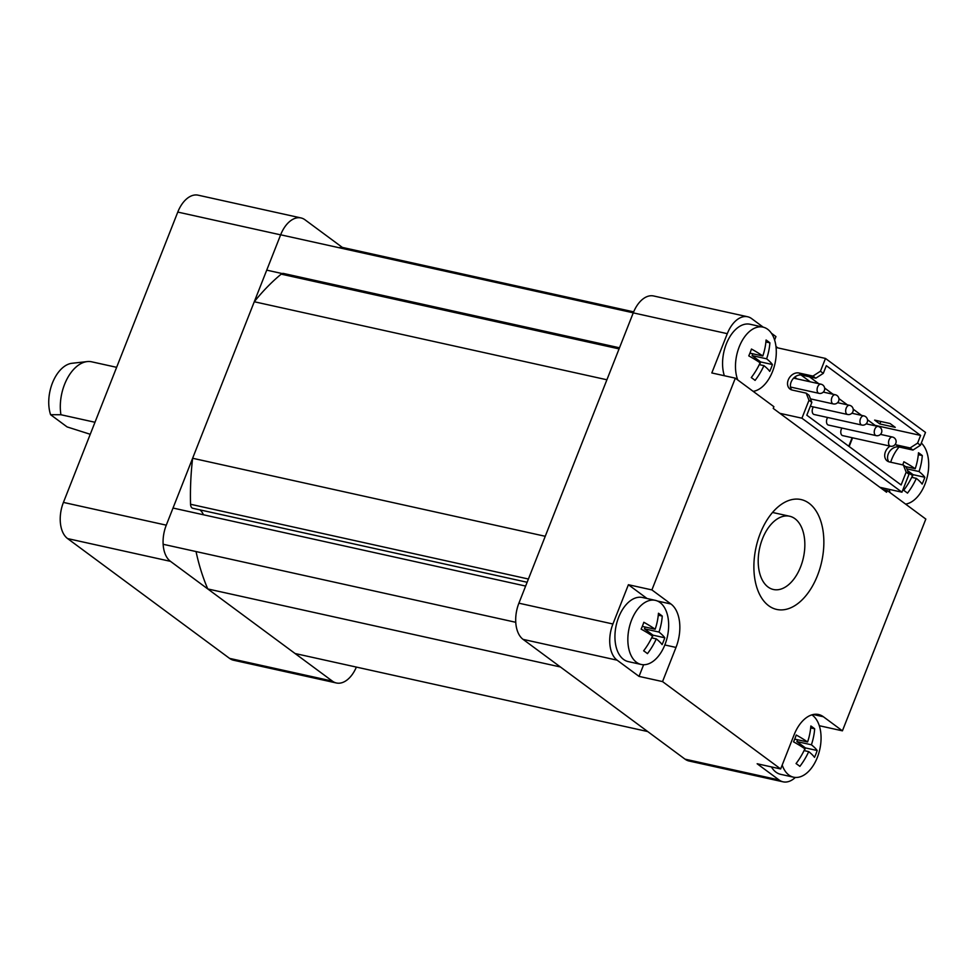 <?xml version="1.0" encoding="UTF-8"?>
<svg xmlns="http://www.w3.org/2000/svg" width="977" height="977" viewBox="0 0 977 977"><rect width="100%" height="100%" fill="white"/><g stroke="black" fill="none" stroke-linecap="round" stroke-linejoin="round"><path stroke-width="1.47" d="M207.783 588.948L560.407 666.973L647.714 731.553L295.091 653.528L207.783 588.948A206.342 123.187 -77.5 0 1 196.047 551.553M203.436 514.769A20.639 12.322 102.5 0 0 199.882 509.86M527.14 582.268L192.835 508.296A5.63 3.358 -77.5 0 1 190.552 504.266A206.342 123.187 -77.5 0 1 192.628 458.262L545.239 536.288L606.9 379.772L254.276 301.746A206.342 123.187 -77.5 0 1 281.205 274.134A5.63 3.358 -77.5 0 1 283.452 273.45L619.491 347.8M192.628 458.262L254.276 301.746M338.897 247.682A206.342 123.187 -77.5 0 1 342.329 247.401L633.658 311.858M356.373 667.083A28.138 16.804 -77.5 0 1 336.418 682.984L233.564 660.232A28.138 16.804 -77.5 0 1 229.558 658.376L67.621 538.596A28.138 16.804 -77.5 0 1 63.42 502.41L177.777 212.082A28.138 16.804 -77.5 0 1 198.148 195.18L301.001 217.944A28.138 16.804 -77.5 0 1 305.007 219.801L342.329 247.401M336.418 682.984A28.138 16.804 -77.5 0 1 332.4 681.128L170.474 561.348A28.138 16.804 -77.5 0 1 166.273 525.162L280.631 234.846A28.138 16.804 -77.5 0 1 301.001 217.944M116.629 367.328L91.728 361.82A37.517 22.398 102.5 0 0 87.209 361.588A37.517 22.398 102.5 0 0 60.928 414.737L50.596 414.712L67.095 426.912L90.25 434.289M794.973 518.714A37.517 22.398 102.5 0 0 789.624 516.235A37.517 22.398 102.5 0 0 759.654 548.036A37.517 22.398 102.5 0 0 773.418 589.497A37.517 22.398 102.5 0 0 802.154 562.422A37.517 22.398 102.5 0 0 794.973 518.714M94.989 422.272L60.928 414.737M50.596 414.712A32.485 19.393 -77.5 0 1 52.807 382.068A32.485 19.393 -77.5 0 1 72.029 363.273L87.209 361.588M811.875 714.859A32.827 19.601 -77.5 0 1 812.437 715.249A32.827 19.601 -77.5 0 1 818.714 753.499A32.827 19.601 -77.5 0 1 793.568 777.191L780.66 774.334A32.827 19.601 -77.5 0 1 771.415 766.908M793.568 777.191A32.827 19.601 -77.5 0 1 782.198 765.052M817.187 750.519A56.263 43.623 126.5 0 1 814.5 757.346A59.817 12.335 -158.5 0 0 808.712 751.618A59.817 46.371 126.5 0 1 799.87 766.371A56.263 11.602 -158.5 0 0 796.06 763.562A59.817 46.371 -53.5 0 0 804.901 748.797A59.817 12.335 -158.5 0 0 793.544 741.848A56.263 43.623 -53.5 0 0 796.231 735.009A59.817 12.335 21.5 0 1 807.588 741.97A59.817 46.371 -53.5 0 0 810.861 725.984A56.263 11.602 21.5 0 1 814.671 728.805A59.817 46.371 126.5 0 1 811.398 744.792A59.817 12.335 21.5 0 1 817.187 750.519L805.451 747.918L796.878 741.58L797.586 739.76M804.059 750.592L808.712 751.618M794.716 739.125L807.588 741.97M810.69 727.926L814.671 728.805M796.878 741.58L811.398 744.792M804.364 750.666L805.451 747.918M641.156 664.458L628.248 661.6A32.827 19.601 -77.5 0 1 616.206 625.317A32.827 19.601 -77.5 0 1 642.426 597.497L655.347 600.354A32.827 19.601 -77.5 0 1 664.922 644.735A32.827 19.601 -77.5 0 1 641.156 664.458A32.827 19.601 -77.5 0 1 629.115 628.174A32.827 19.601 -77.5 0 1 655.347 600.354M647.458 653.637A56.263 11.602 -158.5 0 0 643.648 650.816A59.817 46.371 -53.5 0 0 652.489 636.064A59.817 12.335 -158.5 0 0 641.132 629.115A56.263 43.623 -53.5 0 0 643.819 622.276A59.817 12.335 21.5 0 1 655.176 629.237A59.817 46.371 -53.5 0 0 658.449 613.251A56.263 11.602 21.5 0 1 662.259 616.072A59.817 46.371 126.5 0 1 658.986 632.058A59.817 12.335 21.5 0 1 664.775 637.786A56.263 43.623 126.5 0 1 662.088 644.612A59.817 12.335 -158.5 0 0 656.3 638.885A59.817 46.371 126.5 0 1 647.458 653.637M642.304 626.391L655.176 629.237M658.278 615.192L662.259 616.072M651.964 637.932L653.039 635.184L644.466 628.846L645.186 627.026M644.466 628.846L658.986 632.058M653.039 635.184L664.775 637.786M651.647 637.859L656.3 638.885M724.348 375.73A32.827 19.601 -77.5 0 1 728.073 339.996A32.827 19.601 -77.5 0 1 750.067 324.254L762.976 327.112A32.827 19.601 -77.5 0 1 775.689 359.829A32.827 19.601 -77.5 0 1 753.169 391.362M737.733 379.943A32.827 19.601 -77.5 0 1 740.627 343.599A32.827 19.601 -77.5 0 1 762.976 327.112M748.761 355.872A56.263 43.623 -53.5 0 0 751.46 349.033A59.817 12.335 21.5 0 1 762.817 355.994A59.817 46.371 -53.5 0 0 766.078 340.008A56.263 11.602 21.5 0 1 769.888 342.829A59.817 46.371 126.5 0 1 766.627 358.815A59.817 12.335 21.5 0 1 772.416 364.543A56.263 43.623 126.5 0 1 769.717 371.37A59.817 12.335 -158.5 0 0 763.929 365.642A59.817 46.371 126.5 0 1 755.087 380.395A56.263 11.602 -158.5 0 0 751.276 377.574A59.817 46.371 -53.5 0 0 760.118 362.821A59.817 12.335 -158.5 0 0 748.761 355.872M749.933 353.149L762.817 355.994M765.907 341.95L769.888 342.829M759.593 364.69L760.668 361.942L752.095 355.604L752.815 353.784M752.095 355.604L766.627 358.815M760.668 361.942L772.416 364.543M759.276 364.616L763.929 365.642M890.67 462.219A32.827 19.601 -77.5 0 1 891.622 459.569A32.827 19.601 -77.5 0 1 899.084 447.002M921.311 443.045A32.827 19.601 -77.5 0 1 926.99 477.973A32.827 19.601 -77.5 0 1 905.581 504.095M890.145 492.677A32.827 19.601 -77.5 0 1 889.107 489.343M902.736 464.893A56.263 43.623 -53.5 0 0 903.859 461.767A59.817 12.335 21.5 0 1 915.217 468.728A59.817 46.371 -53.5 0 0 918.49 452.742A56.263 11.602 21.5 0 1 922.3 455.563A59.817 46.371 126.5 0 1 919.027 471.549A59.817 12.335 21.5 0 1 924.816 477.277A56.263 43.623 126.5 0 1 922.129 484.103A59.817 12.335 -158.5 0 0 916.341 478.376A59.817 46.371 126.5 0 1 907.499 493.129A56.263 11.602 -158.5 0 0 903.688 490.32A59.817 46.371 -53.5 0 0 912.53 475.555A59.817 12.335 -158.5 0 0 908.476 472.892M918.319 454.684L922.3 455.563M906.9 468.862L919.027 471.549M912.005 477.423L913.08 474.675L907.584 470.609M913.08 474.675L924.816 477.277M911.688 477.35L916.341 478.376M905.447 466.566L915.217 468.728M774.602 340.02L775.958 336.589L771.39 333.218M763.208 327.161L751.667 318.624A28.138 16.804 102.5 0 0 747.649 316.768A28.138 16.804 102.5 0 0 727.291 333.67L711.818 372.958L735.327 378.16L773.894 406.688L773.222 408.398L886.579 492.249L887.25 490.539L925.83 519.08L842.418 730.833L823.367 716.739A33.768 20.163 102.5 0 0 818.555 714.517A33.768 20.163 102.5 0 0 794.106 734.802L780.66 768.96L757.151 763.758L779.06 779.964A28.138 16.804 102.5 0 0 783.066 781.82A28.138 16.804 102.5 0 0 795.339 777.448M754.11 392.058L754.476 391.105M783.066 781.82L689.041 761.01A28.138 16.804 102.5 0 1 685.024 759.153L523.086 639.373A28.138 16.804 -77.5 0 1 518.897 603.188L633.255 312.872A28.138 16.804 -77.5 0 1 653.625 295.97L747.649 316.768M647.055 598.522L628.394 584.722L612.921 623.998A28.138 16.804 102.5 0 0 617.122 660.183L639.031 676.389L662.54 681.592L780.66 768.96M628.394 584.722L651.903 589.913L735.327 378.16M819.288 725.716L842.418 730.833M809.054 503.265A56.275 33.597 -77.5 0 1 819.825 568.809A56.275 33.597 -77.5 0 1 776.715 609.44A56.275 33.597 -77.5 0 1 756.064 547.242A56.275 33.597 -77.5 0 1 801.03 499.552A56.275 33.597 -77.5 0 1 809.054 503.265M662.54 681.592L675.999 647.433A33.768 20.163 102.5 0 0 670.955 604.006L651.903 589.913M639.031 676.389L643.623 664.739M887.25 490.539L883 489.599M777.851 347.897L775.97 346.505M851.871 413.234L863.876 415.897A4.69 2.797 -77.5 0 0 860.481 418.718A4.69 2.797 -77.5 0 0 861.848 425.056L814.097 414.492A4.69 2.797 -77.5 0 1 812.229 411.573A4.69 2.797 -77.5 0 1 813.365 406.92M880.448 434.374L892.453 437.037A4.69 2.797 -77.5 0 0 889.058 439.845A4.69 2.797 -77.5 0 0 890.426 446.196L842.675 435.62A4.69 2.797 -77.5 0 1 840.806 432.701A4.69 2.797 -77.5 0 1 841.942 428.06M848.781 446.245L852.139 437.72M797.024 378.881L794.692 377.159M866.159 423.81L878.164 426.46A4.69 2.797 -77.5 0 0 874.769 429.282A4.69 2.797 -77.5 0 0 876.137 435.62L828.386 425.056A4.69 2.797 -77.5 0 1 826.518 422.137A4.69 2.797 -77.5 0 1 827.653 417.484M920.615 435.424L826.322 365.679L823.293 373.361L820.436 371.248L825.48 358.437L925.5 432.42L920.456 445.231L917.598 443.118L920.615 435.424L875.074 425.349L867.503 419.744M906.155 472.147L901.112 484.958L806.807 415.201L811.85 402.39L808.993 400.277L801.934 418.205L901.954 492.188L909.013 474.26L906.155 472.147L903.371 465.028L889.412 461.938A9.379 7.266 126.5 0 1 887.201 460.949A9.379 7.266 126.5 0 1 890.108 446.123M776.08 347.507L825.48 358.437M920.456 445.231L912.958 450.067L898.999 446.977A9.379 7.266 -53.5 0 0 889.558 451.521A9.379 7.266 -53.5 0 0 888.801 461.767M903.371 465.028L906.229 467.14L909.013 474.26M901.954 492.188L879.911 487.315M820.436 371.248L812.937 376.084L798.978 372.994A9.379 7.266 -53.5 0 0 788.928 378.514A9.379 7.266 -53.5 0 0 790.039 389.078A9.379 7.266 -53.5 0 0 792.249 390.067L806.208 393.157L808.993 400.277M779.89 413.332L801.934 418.205M849.16 446.526L852.591 437.818M895.262 427.364L890.096 423.542L874.647 420.122L879.813 423.945L895.262 427.364M861.616 415.396L853.214 409.18M847.328 404.82L838.925 398.604M833.039 394.256L824.637 388.04M818.75 383.692L809.42 376.792M894.956 444.718A9.379 7.266 126.5 0 1 896.141 444.865L910.1 447.954L917.598 443.118M823.293 373.361L815.795 378.197L801.836 375.107A9.379 7.266 -53.5 0 0 792.396 379.65A9.379 7.266 -53.5 0 0 791.639 389.896M806.208 393.157L809.066 395.27L811.85 402.39M867.393 424.079L866.514 423.432M853.104 413.515L852.225 412.856M838.816 402.939L837.936 402.292M824.527 392.375L823.648 391.716M810.238 381.799L801.018 374.985M879.813 423.945L880.79 421.49M815.795 378.197L812.937 376.084M912.958 450.067L910.1 447.954M190.552 504.266L528.41 579.019M281.205 274.134L619.064 348.887M229.558 658.376L332.4 681.128M67.621 538.596L170.474 561.348M63.42 502.41L166.273 525.162M177.777 212.082L280.631 234.846M633.255 312.872L727.291 333.67M518.897 603.188L612.921 623.998M523.086 639.373L617.122 660.183M685.024 759.153L779.06 779.964M813.243 714.505L823.367 716.739M664.836 644.967L675.999 647.433M657.399 601.014L670.955 604.006M801.836 375.107L798.978 372.994M898.999 446.977L896.141 444.865M810.336 406.249L847.56 414.48A4.69 2.797 -77.5 0 1 846.192 408.142A4.69 2.797 -77.5 0 1 849.587 405.321L837.582 402.671M810.47 398.872L833.271 403.916A4.69 2.797 -77.5 0 1 831.903 397.578A4.69 2.797 -77.5 0 1 835.298 394.757L823.293 392.107M790.491 387.039L818.982 393.34A4.69 2.797 -77.5 0 1 817.615 387.002A4.69 2.797 -77.5 0 1 821.01 384.193L793.629 378.136M789.624 516.235L772.526 512.461M192.322 460.924L191.639 460.765M525.638 586.066L173.014 508.04M515.758 622.3L163.135 544.274M633.267 312.823L280.655 234.798M282.182 273.56L266.733 270.14M818.982 393.34A4.69 4.69 0 0 0 824.576 389.786A4.69 4.69 0 0 0 821.01 384.193M833.271 403.916A4.69 4.69 0 0 0 838.864 400.35A4.69 4.69 0 0 0 835.298 394.757M847.56 414.48A4.69 4.69 0 0 0 853.153 410.914A4.69 4.69 0 0 0 849.587 405.321M861.848 425.056A4.69 4.69 0 0 0 867.442 421.49A4.69 4.69 0 0 0 863.876 415.897M876.137 435.62A4.69 4.69 0 0 0 881.73 432.054A4.69 4.69 0 0 0 878.164 426.46M890.426 446.196A4.69 4.69 0 0 0 896.019 442.63A4.69 4.69 0 0 0 892.453 437.037"/></g></svg>
